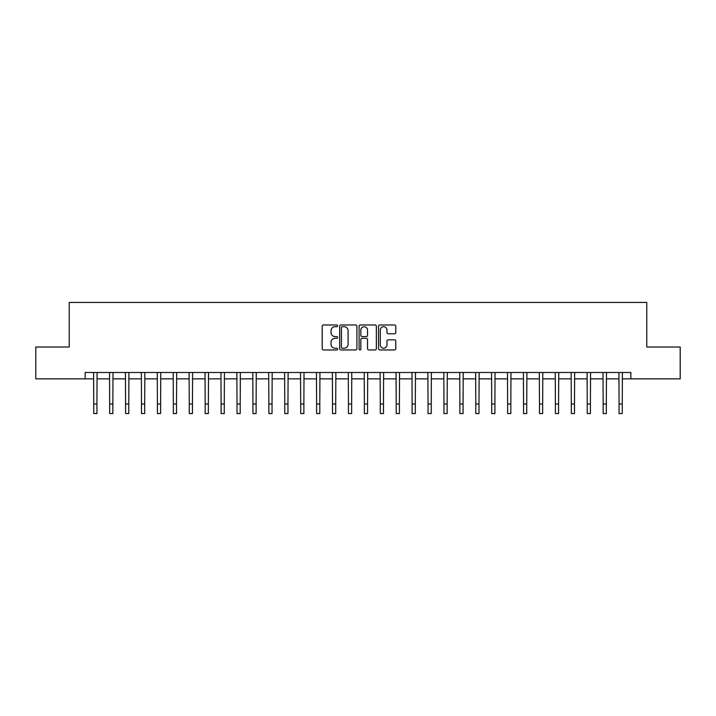 <?xml version="1.0" encoding="UTF-8"?>
<svg xmlns="http://www.w3.org/2000/svg" width="716" height="716" viewBox="0 0 716 716"><rect width="100%" height="100%" fill="white"/><g stroke="black" fill="none" stroke-linecap="round" stroke-linejoin="round"><path stroke-width="1.07" d="M337.621 325.843A0.877 0.877 0 0 0 336.753 324.966L323.471 324.966A1.253 1.253 0 0 0 322.218 326.219L322.218 348.719A1.253 1.253 0 0 0 323.471 349.963L336.753 349.963A0.877 0.877 0 0 0 337.621 349.086A0.877 0.877 0 0 0 336.753 348.218L335.034 348.218A4.001 4.001 0 0 1 331.034 344.217L331.034 342.338A4.001 4.001 0 0 1 335.034 338.337L336.753 338.337A0.877 0.877 0 0 0 337.621 337.469A0.877 0.877 0 0 0 336.753 336.592L335.034 336.592A4.001 4.001 0 0 1 331.034 332.591L331.034 330.711A4.001 4.001 0 0 1 335.034 326.711L336.753 326.711A0.877 0.877 0 0 0 337.621 325.843M394.534 333.781A1.253 1.253 0 0 0 395.787 332.528L395.787 326.219A1.253 1.253 0 0 0 394.534 324.966L379.784 324.966A1.253 1.253 0 0 0 378.531 326.219L378.531 348.719A1.253 1.253 0 0 0 379.784 349.963L394.534 349.963A1.253 1.253 0 0 0 395.787 348.719L395.787 341.093A1.253 1.253 0 0 0 394.534 339.84L388.224 339.84A1.253 1.253 0 0 0 386.971 341.093L386.971 344.87A3.347 3.347 0 0 1 383.624 348.218A3.347 3.347 0 0 1 380.286 344.87L380.286 330.058A3.347 3.347 0 0 1 383.624 326.711A3.347 3.347 0 0 1 386.971 330.058L386.971 332.528A1.253 1.253 0 0 0 388.224 333.781L394.534 333.781M85.15 378.853L35.8 378.853L35.8 347.018L69.228 347.018L69.228 302.438L646.772 302.438L646.772 347.018L680.2 347.018L680.2 378.853L630.85 378.853L630.85 372.49L85.15 372.49L85.15 378.853L93.742 378.853M356.908 326.219A1.253 1.253 0 0 0 355.655 324.966L340.905 324.966A1.253 1.253 0 0 0 339.653 326.219L339.653 348.719A1.253 1.253 0 0 0 340.905 349.963L355.655 349.963A1.253 1.253 0 0 0 356.908 348.719L356.908 326.219M360.345 324.966L375.095 324.966A1.253 1.253 0 0 1 376.348 326.219L376.348 348.719A1.253 1.253 0 0 1 375.095 349.963L368.785 349.963A1.253 1.253 0 0 1 367.532 348.719L367.532 339.59A1.253 1.253 0 0 0 366.279 338.337L362.09 338.337A1.253 1.253 0 0 0 360.846 339.59L360.846 349.086A0.877 0.877 0 0 1 359.969 349.963A0.877 0.877 0 0 1 359.092 349.086L359.092 326.219A1.253 1.253 0 0 1 360.345 324.966M96.928 378.853L109.664 378.853M112.851 378.853L125.586 378.853M128.764 378.853L141.5 378.853M144.686 378.853L157.422 378.853M160.608 378.853L173.344 378.853M176.521 378.853L189.257 378.853M192.443 378.853L205.179 378.853M208.365 378.853L221.101 378.853M224.278 378.853L237.014 378.853M240.2 378.853L252.936 378.853M256.122 378.853L268.858 378.853M272.035 378.853L284.771 378.853M287.957 378.853L300.693 378.853M303.879 378.853L316.606 378.853M319.792 378.853L332.528 378.853M335.715 378.853L348.45 378.853M351.637 378.853L364.363 378.853M367.55 378.853L380.286 378.853M383.472 378.853L396.208 378.853M399.394 378.853L412.121 378.853M415.307 378.853L428.043 378.853M431.229 378.853L443.965 378.853M447.142 378.853L459.878 378.853M463.064 378.853L475.8 378.853M478.986 378.853L491.722 378.853M494.899 378.853L507.635 378.853M510.821 378.853L523.557 378.853M526.743 378.853L539.479 378.853M542.656 378.853L555.392 378.853M558.578 378.853L571.314 378.853M574.5 378.853L587.236 378.853M590.414 378.853L603.149 378.853M606.336 378.853L619.072 378.853M622.258 378.853L630.85 378.853M342.284 326.711A0.877 0.877 0 0 0 341.407 327.588L341.407 347.341A0.877 0.877 0 0 0 342.284 348.218L344.092 348.218A4.001 4.001 0 0 0 348.092 344.217L348.092 330.711A4.001 4.001 0 0 0 344.092 326.711L342.284 326.711M367.532 330.121A3.347 3.347 0 0 0 364.184 326.773A3.347 3.347 0 0 0 360.846 330.121L360.846 335.339A1.253 1.253 0 0 0 362.09 336.592L366.279 336.592A1.253 1.253 0 0 0 367.532 335.339L367.532 330.121M93.59 372.49L93.742 404.003L96.928 404.003L97.081 372.49M93.742 404.003L93.742 413.562L96.928 413.562L96.928 404.003M109.512 372.49L109.664 404.003L112.851 404.003L113.003 372.49M109.664 404.003L109.664 413.562L112.851 413.562L112.851 404.003M125.434 372.49L125.586 404.003L128.764 404.003L128.916 372.49M125.586 404.003L125.586 413.562L128.764 413.562L128.764 404.003M141.347 372.49L141.5 404.003L144.686 404.003L144.838 372.49M141.5 404.003L141.5 413.562L144.686 413.562L144.686 404.003M157.269 372.49L157.422 404.003L160.608 404.003L160.76 372.49M157.422 404.003L157.422 413.562L160.608 413.562L160.608 404.003M173.191 372.49L173.344 404.003L176.521 404.003L176.673 372.49M173.344 404.003L173.344 413.562L176.521 413.562L176.521 404.003M189.105 372.49L189.257 404.003L192.443 404.003L192.595 372.49M189.257 404.003L189.257 413.562L192.443 413.562L192.443 404.003M205.027 372.49L205.179 404.003L208.365 404.003L208.517 372.49M205.179 404.003L205.179 413.562L208.365 413.562L208.365 404.003M220.949 372.49L221.101 404.003L224.278 404.003L224.43 372.49M221.101 404.003L221.101 413.562L224.278 413.562L224.278 404.003M236.862 372.49L237.014 404.003L240.2 404.003L240.352 372.49M237.014 404.003L237.014 413.562L240.2 413.562L240.2 404.003M252.784 372.49L252.936 404.003L256.122 404.003L256.265 372.49M252.936 404.003L252.936 413.562L256.122 413.562L256.122 404.003M268.706 372.49L268.858 404.003L272.035 404.003L272.187 372.49M268.858 404.003L268.858 413.562L272.035 413.562L272.035 404.003M284.619 372.49L284.771 404.003L287.957 404.003L288.109 372.49M284.771 404.003L284.771 413.562L287.957 413.562L287.957 404.003M300.541 372.49L300.693 404.003L303.879 404.003L304.023 372.49M300.693 404.003L300.693 413.562L303.879 413.562L303.879 404.003M316.463 372.49L316.606 404.003L319.792 404.003L319.945 372.49M316.606 404.003L316.606 413.562L319.792 413.562L319.792 404.003M332.376 372.49L332.528 404.003L335.715 404.003L335.867 372.49M332.528 404.003L332.528 413.562L335.715 413.562L335.715 404.003M348.298 372.49L348.45 404.003L351.637 404.003L351.78 372.49M348.45 404.003L348.45 413.562L351.637 413.562L351.637 404.003M364.22 372.49L364.363 404.003L367.55 404.003L367.702 372.49M364.363 404.003L364.363 413.562L367.55 413.562L367.55 404.003M380.133 372.49L380.286 404.003L383.472 404.003L383.624 372.49M380.286 404.003L380.286 413.562L383.472 413.562L383.472 404.003M396.055 372.49L396.208 404.003L399.394 404.003L399.537 372.49M396.208 404.003L396.208 413.562L399.394 413.562L399.394 404.003M411.977 372.49L412.121 404.003L415.307 404.003L415.459 372.49M412.121 404.003L412.121 413.562L415.307 413.562L415.307 404.003M427.891 372.49L428.043 404.003L431.229 404.003L431.381 372.49M428.043 404.003L428.043 413.562L431.229 413.562L431.229 404.003M443.813 372.49L443.965 404.003L447.142 404.003L447.294 372.49M443.965 404.003L443.965 413.562L447.142 413.562L447.142 404.003M459.735 372.49L459.878 404.003L463.064 404.003L463.216 372.49M459.878 404.003L459.878 413.562L463.064 413.562L463.064 404.003M475.648 372.49L475.8 404.003L478.986 404.003L479.138 372.49M475.8 404.003L475.8 413.562L478.986 413.562L478.986 404.003M491.57 372.49L491.722 404.003L494.899 404.003L495.051 372.49M491.722 404.003L491.722 413.562L494.899 413.562L494.899 404.003M507.483 372.49L507.635 404.003L510.821 404.003L510.973 372.49M507.635 404.003L507.635 413.562L510.821 413.562L510.821 404.003M523.405 372.49L523.557 404.003L526.743 404.003L526.895 372.49M523.557 404.003L523.557 413.562L526.743 413.562L526.743 404.003M539.327 372.49L539.479 404.003L542.656 404.003L542.809 372.49M539.479 404.003L539.479 413.562L542.656 413.562L542.656 404.003M555.24 372.49L555.392 404.003L558.578 404.003L558.731 372.49M555.392 404.003L555.392 413.562L558.578 413.562L558.578 404.003M571.162 372.49L571.314 404.003L574.5 404.003L574.653 372.49M571.314 404.003L571.314 413.562L574.5 413.562L574.5 404.003M587.084 372.49L587.236 404.003L590.414 404.003L590.566 372.49M587.236 404.003L587.236 413.562L590.414 413.562L590.414 404.003M602.997 372.49L603.149 404.003L606.336 404.003L606.488 372.49M603.149 404.003L603.149 413.562L606.336 413.562L606.336 404.003M618.919 372.49L619.072 404.003L622.258 404.003L622.41 372.49M619.072 404.003L619.072 413.562L622.258 413.562L622.258 404.003"/></g></svg>

